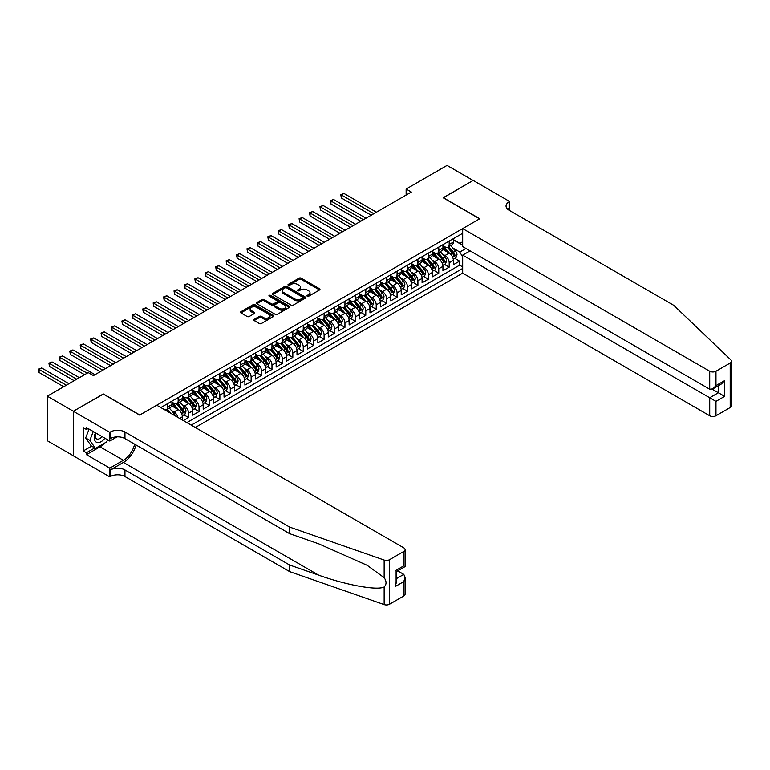 <?xml version="1.0" encoding="UTF-8"?>
<svg xmlns="http://www.w3.org/2000/svg" width="770" height="770" viewBox="0 0 770 770"><rect width="100%" height="100%" fill="white"/><g stroke="black" fill="none" stroke-linecap="round" stroke-linejoin="round"><path stroke-width="1.16" d="M307.249 296.229A1.011 0.587 0 0 0 308.683 296.229L319.55 289.953A1.444 0.837 0 0 0 319.974 289.356A1.444 0.837 0 0 0 319.55 288.769L301.137 278.134A1.444 0.837 0 0 0 299.087 278.134L288.221 284.409A1.011 0.587 0 0 0 289.645 285.237L291.06 284.428A4.63 2.676 0 0 1 297.605 284.428L299.135 285.314A4.63 2.676 0 0 1 300.493 287.2A4.63 2.676 0 0 1 299.135 289.096L297.73 289.905A1.011 0.587 0 0 0 299.164 290.733L300.57 289.924A4.63 2.676 0 0 1 307.124 289.924L308.655 290.81A4.63 2.676 0 0 1 310.012 292.696A4.63 2.676 0 0 1 308.655 294.592L307.249 295.401A1.011 0.587 0 0 0 307.249 296.229L307.249 295.401M254.177 319.367A1.444 0.837 0 0 0 253.744 319.964A1.444 0.837 0 0 0 254.177 320.551L259.336 323.535A1.444 0.837 0 0 0 261.386 323.535L273.456 316.566A1.444 0.837 0 0 0 273.879 315.969A1.444 0.837 0 0 0 273.456 315.382L255.043 304.747A1.444 0.837 0 0 0 252.993 304.747L240.923 311.715A1.444 0.837 0 0 0 240.5 312.312A1.444 0.837 0 0 0 240.923 312.899L247.16 316.499A1.444 0.837 0 0 0 249.211 316.499L254.379 313.525A1.444 0.837 0 0 0 254.803 312.928A1.444 0.837 0 0 0 254.379 312.341L251.28 310.551A3.869 2.233 0 0 1 250.144 308.972A3.869 2.233 0 0 1 252.541 306.912A3.869 2.233 0 0 1 256.757 307.394L268.884 314.391A3.869 2.233 0 0 1 270.01 315.969A3.869 2.233 0 0 1 267.623 318.039A3.869 2.233 0 0 1 263.407 317.548L261.386 316.383A1.444 0.837 0 0 0 259.336 316.383L254.177 319.367L254.177 320.551L259.336 317.587L259.336 316.383M103.334 394.125L73.371 411.247L47.307 396.204L47.307 440.729L73.314 455.744M103.334 393.942L139.813 415.001L479.623 218.815L443.145 197.755L473.107 180.459L447.052 165.406L406.137 189.035L406.137 195.051M47.307 396.204L88.223 372.574L93.43 375.587L411.353 192.038L406.137 189.035M291.156 305.161A1.444 0.837 0 0 0 293.206 305.161L305.276 298.192A1.444 0.837 0 0 0 305.7 297.605A1.444 0.837 0 0 0 305.276 297.008L286.864 286.382A1.444 0.837 0 0 0 284.813 286.382L272.744 293.351A1.444 0.837 0 0 0 272.32 293.938A1.444 0.837 0 0 0 272.744 294.525L291.156 305.161M269.615 296.45A1.011 0.587 0 0 1 270.645 296.594L270.645 295.382L289.366 306.2A1.444 0.837 0 0 1 289.789 306.787A1.444 0.837 0 0 1 289.366 307.374L277.296 314.343A1.444 0.837 0 0 1 275.246 314.343L256.833 303.717L262.002 300.752L262.002 299.549L256.833 302.533A1.444 0.837 0 0 0 256.41 303.12A1.444 0.837 0 0 0 256.833 303.717L256.833 302.533M262.002 300.752A1.444 0.837 0 0 1 264.043 300.752L264.043 299.549A1.444 0.837 0 0 0 262.002 299.549M264.043 299.549L271.512 303.861A1.444 0.837 0 0 0 273.562 303.861L276.988 301.888A1.444 0.837 0 0 0 277.412 301.291A1.444 0.837 0 0 0 276.988 300.704L269.211 296.209A1.011 0.587 0 0 1 270.645 295.382M183.385 420.603L188.602 417.59L183.857 414.857M181.816 404.471L184.425 405.983A5.9 3.407 60 0 1 188.602 413.201L192.769 410.795L192.769 415.184L199.026 411.575L194.281 408.841M192.24 398.446L194.849 399.957A5.9 3.407 60 0 1 199.026 407.186L203.193 404.779L203.193 409.168L209.45 405.559L204.705 402.816M202.664 392.431L205.272 393.942A5.9 3.407 60 0 1 209.45 401.16L213.617 398.754L213.617 403.153L219.874 399.543L215.128 396.8M213.078 386.415L215.696 387.926A5.9 3.407 60 0 1 219.874 395.145L224.041 392.739L224.041 397.128L230.297 393.518L225.552 390.785M223.502 380.399L226.12 381.91A5.9 3.407 60 0 1 230.297 389.129L234.465 386.723L234.465 391.112L240.712 387.503L235.976 384.769M233.926 374.374L236.544 375.885A5.9 3.407 60 0 1 240.712 383.114L244.889 380.707L244.889 385.096L251.136 381.487L246.4 378.744M244.35 368.358L246.968 369.869A5.9 3.407 60 0 1 251.136 377.088L255.313 374.682L255.313 379.081L261.559 375.471L256.824 372.728M254.774 362.343L257.392 363.854A5.9 3.407 60 0 1 261.559 371.073L265.737 368.666L265.737 373.055L271.983 369.446L267.248 366.713M265.198 356.327L267.816 357.838A5.9 3.407 60 0 1 271.983 365.057L276.161 362.651L276.161 367.04L282.407 363.43L277.672 360.697M275.622 350.302L278.239 351.813A5.9 3.407 60 0 1 282.407 359.041L286.584 356.635L286.584 361.024L292.831 357.415L288.096 354.672M286.045 344.286L288.663 345.797A5.9 3.407 60 0 1 292.831 353.016L296.999 350.61L296.999 355.008L303.255 351.399L298.519 348.656M296.469 338.271L299.087 339.782A5.9 3.407 60 0 1 303.255 347L307.422 344.594L307.422 348.993L313.679 345.374L308.934 342.64M306.893 332.255L309.511 333.766A5.9 3.407 60 0 1 313.679 340.985L317.846 338.579L317.846 342.968L324.103 339.358L319.358 336.625M317.317 326.23L319.935 327.741A5.9 3.407 60 0 1 324.103 334.969L328.27 332.563L328.27 336.952L334.526 333.343L329.781 330.6M327.741 320.214L330.359 321.725A5.9 3.407 60 0 1 334.526 328.944L338.694 326.538L338.694 330.936L344.95 327.327L340.205 324.584M338.165 314.199L340.783 315.71A5.9 3.407 60 0 1 344.95 322.928L349.118 320.522L349.118 324.921L355.374 321.302L350.629 318.568M348.589 308.183L351.207 309.694A5.9 3.407 60 0 1 355.374 316.913L359.542 314.507L359.542 318.896L365.798 315.286L361.053 312.553M359.012 302.158L361.631 303.669A5.9 3.407 60 0 1 365.798 310.897L369.966 308.491L369.966 312.88L376.222 309.271L371.477 306.527M369.436 296.142L372.054 297.653A5.9 3.407 60 0 1 376.222 304.872L380.39 302.466L380.39 306.864L386.646 303.255L381.901 300.512M379.86 290.126L382.478 291.637A5.9 3.407 60 0 1 386.646 298.856L390.814 296.45L390.814 300.849L397.07 297.23L392.325 294.496M390.284 284.111L392.902 285.622A5.9 3.407 60 0 1 397.07 292.841L401.237 290.434L401.237 294.823L407.494 291.214L402.749 288.481M400.708 278.086L403.326 279.597A5.9 3.407 60 0 1 407.494 286.825L411.661 284.419L411.661 288.808L417.918 285.198L413.172 282.455M411.132 272.07L413.75 273.581A5.9 3.407 60 0 1 417.918 280.809L422.085 278.394L422.085 282.792L428.341 279.183L423.596 276.44M421.556 266.054L424.174 267.565A5.9 3.407 60 0 1 428.341 274.784L432.509 272.378L432.509 276.776L438.765 273.158L434.02 270.424M431.98 260.039L434.598 261.55A5.9 3.407 60 0 1 438.765 268.769L442.933 266.362L442.933 270.751L449.189 267.142L449.189 262.753A5.9 3.407 -120 0 0 445.022 255.525L442.404 254.023M444.444 264.408L449.189 267.142M182.346 419.997L182.346 416.811A5.9 3.407 -120 0 0 178.178 409.592L171.729 405.867M177.928 417.456A5.9 3.407 60 0 0 174.01 411.998L171.392 410.487M192.769 410.795A5.9 3.407 -120 0 0 188.602 403.567L182.153 399.851M203.193 404.779A5.9 3.407 -120 0 0 199.026 397.551L192.577 393.836M213.617 398.754A5.9 3.407 -120 0 0 209.45 391.535L203.001 387.811M224.041 392.739A5.9 3.407 -120 0 0 219.874 385.52L213.425 381.795M234.465 386.723A5.9 3.407 -120 0 0 230.297 379.494L223.849 375.779M244.889 380.707A5.9 3.407 -120 0 0 240.712 373.479L234.273 369.764M255.313 374.682A5.9 3.407 -120 0 0 251.136 367.463L244.696 363.738M265.737 368.666A5.9 3.407 -120 0 0 261.559 361.448L255.12 357.723M276.161 362.651A5.9 3.407 -120 0 0 271.983 355.432L265.544 351.707M286.584 356.635A5.9 3.407 -120 0 0 282.407 349.407L275.968 345.692M296.999 350.61A5.9 3.407 -120 0 0 292.831 343.391L286.392 339.666M307.422 344.594A5.9 3.407 -120 0 0 303.255 337.375L296.816 333.651M317.846 338.579A5.9 3.407 -120 0 0 313.679 331.36L307.23 327.635M328.27 332.563A5.9 3.407 -120 0 0 324.103 325.335L317.654 321.619M338.694 326.538A5.9 3.407 -120 0 0 334.526 319.319L328.078 315.594M349.118 320.522A5.9 3.407 -120 0 0 344.95 313.303L338.502 309.579M359.542 314.507A5.9 3.407 -120 0 0 355.374 307.288L348.925 303.563M369.966 308.491A5.9 3.407 -120 0 0 365.798 301.262L359.349 297.547M380.39 302.466A5.9 3.407 -120 0 0 376.222 295.247L369.773 291.522M390.814 296.45A5.9 3.407 -120 0 0 386.646 289.231L380.197 285.506M401.237 290.434A5.9 3.407 -120 0 0 397.07 283.216L390.621 279.491M411.661 284.419A5.9 3.407 -120 0 0 407.494 277.19L401.045 273.475M422.085 278.394A5.9 3.407 -120 0 0 417.918 271.175L411.469 267.45M432.509 272.378A5.9 3.407 -120 0 0 428.341 265.159L421.893 261.434M442.933 266.362A5.9 3.407 -120 0 0 438.765 259.144L432.317 255.419M195.32 427.494L462.683 273.129L709.719 415.762L709.719 397.763L718.372 392.767L718.372 385.722M191.258 425.146L462.683 268.441M462.683 233.291L160.824 407.571M171.922 402.123L174.01 403.326A5.9 3.407 60 0 0 176.956 403.624L181.123 401.218A5.9 3.407 -120 0 0 182.346 398.514L182.346 395.145M182.346 396.107L184.425 397.31A5.9 3.407 60 0 0 187.38 397.609L191.547 395.193A5.9 3.407 -120 0 0 192.769 392.498L192.769 389.129M192.769 390.092L194.849 391.295A5.9 3.407 60 0 0 197.803 391.583L201.971 389.177A5.9 3.407 -120 0 0 203.193 386.482L203.193 383.114M203.193 384.076L205.272 385.279A5.9 3.407 60 0 0 208.227 385.568L212.395 383.162A5.9 3.407 -120 0 0 213.617 380.467L213.617 377.088M213.617 378.051L215.696 379.254A5.9 3.407 60 0 0 218.651 379.552L222.819 377.146A5.9 3.407 -120 0 0 224.041 374.441L224.041 371.073M224.041 372.035L226.12 373.238A5.9 3.407 60 0 0 229.075 373.537L233.243 371.121A5.9 3.407 -120 0 0 234.465 368.426L234.465 365.057M234.465 366.019L236.544 367.223A5.9 3.407 60 0 0 239.499 367.511L243.667 365.105A5.9 3.407 -120 0 0 244.889 362.41L244.889 359.041M244.889 360.004L246.968 361.207A5.9 3.407 60 0 0 249.923 361.496L254.09 359.089A5.9 3.407 -120 0 0 255.313 356.394L255.313 353.016M255.313 353.979L257.392 355.191A5.9 3.407 60 0 0 260.347 355.48L264.514 353.074A5.9 3.407 -120 0 0 265.737 350.369L265.737 347M265.737 347.963L267.816 349.166A5.9 3.407 60 0 0 270.761 349.464L274.938 347.058A5.9 3.407 -120 0 0 276.161 344.354L276.161 340.985M276.161 341.947L278.239 343.15A5.9 3.407 60 0 0 281.185 343.439L285.362 341.033A5.9 3.407 -120 0 0 286.584 338.338L286.584 334.969M286.584 335.932L288.663 337.135A5.9 3.407 60 0 0 291.609 337.424L295.786 335.017A5.9 3.407 -120 0 0 296.999 332.322L296.999 328.944M296.999 329.906L299.087 331.119A5.9 3.407 60 0 0 302.033 331.408L306.21 329.002A5.9 3.407 -120 0 0 307.422 326.297L307.422 322.928M307.422 323.891L309.511 325.094A5.9 3.407 60 0 0 312.456 325.392L316.634 322.986A5.9 3.407 -120 0 0 317.846 320.281L317.846 316.913M317.846 317.875L319.935 319.078A5.9 3.407 60 0 0 322.88 319.367L327.048 316.961A5.9 3.407 -120 0 0 328.27 314.266L328.27 310.897M328.27 311.86L330.359 313.063A5.9 3.407 60 0 0 333.304 313.351L337.472 310.945A5.9 3.407 -120 0 0 338.694 308.25L338.694 304.872M338.694 305.844L340.783 307.047A5.9 3.407 60 0 0 343.728 307.336L347.896 304.93A5.9 3.407 -120 0 0 349.118 302.225L349.118 298.856M349.118 299.819L351.207 301.022A5.9 3.407 60 0 0 354.152 301.32L358.32 298.914A5.9 3.407 -120 0 0 359.542 296.209L359.542 292.841M359.542 293.803L361.631 295.006A5.9 3.407 60 0 0 364.576 295.295L368.743 292.889A5.9 3.407 -120 0 0 369.966 290.194L369.966 286.825M369.966 287.788L372.054 288.991A5.9 3.407 60 0 0 375 289.279L379.167 286.873A5.9 3.407 -120 0 0 380.39 284.178L380.39 280.8M380.39 281.772L382.478 282.975A5.9 3.407 60 0 0 385.423 283.264L389.591 280.858A5.9 3.407 -120 0 0 390.814 278.153L390.814 274.784M390.814 275.747L392.902 276.95A5.9 3.407 60 0 0 395.847 277.248L400.015 274.842A5.9 3.407 -120 0 0 401.237 272.137L401.237 268.769M401.237 269.731L403.326 270.934A5.9 3.407 60 0 0 406.271 271.223L410.439 268.817A5.9 3.407 -120 0 0 411.661 266.122L411.661 262.753M411.661 263.715L413.75 264.918A5.9 3.407 60 0 0 416.695 265.207L420.863 262.801A5.9 3.407 -120 0 0 422.085 260.106L422.085 256.737M422.085 257.7L424.174 258.903A5.9 3.407 60 0 0 427.119 259.192L431.287 256.785A5.9 3.407 -120 0 0 432.509 254.081L432.509 250.712M432.509 251.675L434.598 252.878A5.9 3.407 60 0 0 437.543 253.176L441.711 250.77A5.9 3.407 -120 0 0 442.933 248.065L442.933 244.696M186.879 422.615L459.613 265.159L459.613 261.126L453.357 264.736L453.357 260.347A5.9 3.407 -120 0 0 449.189 253.118L442.74 249.403M442.933 245.659L445.022 246.862A5.9 3.407 -120 0 0 447.967 247.151A5.9 3.407 -120 0 0 449.189 244.456L449.189 241.087M447.967 247.151L452.134 244.745A5.9 3.407 -120 0 0 453.357 242.049L453.357 238.681M161.498 407.965L161.498 407.186M167.754 403.567L167.754 406.945A5.9 3.407 60 0 1 166.532 409.64A5.9 3.407 60 0 1 164.713 409.823M166.532 409.64L170.699 407.234A5.9 3.407 -120 0 0 171.922 404.529L171.922 401.16M178.178 397.551L178.178 400.92A5.9 3.407 60 0 1 176.956 403.624M188.602 391.535L188.602 394.904A5.9 3.407 60 0 1 187.38 397.609M199.026 385.52L199.026 388.889A5.9 3.407 60 0 1 197.803 391.583M209.45 379.494L209.45 382.873A5.9 3.407 60 0 1 208.227 385.568M219.874 373.479L219.874 376.848A5.9 3.407 60 0 1 218.651 379.552M230.297 367.463L230.297 370.832A5.9 3.407 60 0 1 229.075 373.537M240.712 361.448L240.712 364.816A5.9 3.407 60 0 1 239.499 367.511M251.136 355.422L251.136 358.801A5.9 3.407 60 0 1 249.923 361.496M261.559 349.407L261.559 352.775A5.9 3.407 60 0 1 260.347 355.48M271.983 343.391L271.983 346.76A5.9 3.407 60 0 1 270.761 349.464M282.407 337.375L282.407 340.744A5.9 3.407 60 0 1 281.185 343.439M292.831 331.36L292.831 334.729A5.9 3.407 60 0 1 291.609 337.424M303.255 325.335L303.255 328.703A5.9 3.407 60 0 1 302.033 331.408M313.679 319.319L313.679 322.688A5.9 3.407 60 0 1 312.456 325.392M324.103 313.303L324.103 316.672A5.9 3.407 60 0 1 322.88 319.367M334.526 307.288L334.526 310.656A5.9 3.407 60 0 1 333.304 313.351M344.95 301.262L344.95 304.631A5.9 3.407 60 0 1 343.728 307.336M355.374 295.247L355.374 298.616A5.9 3.407 60 0 1 354.152 301.32M365.798 289.231L365.798 292.6A5.9 3.407 60 0 1 364.576 295.295M376.222 283.216L376.222 286.584A5.9 3.407 60 0 1 375 289.279M386.646 277.19L386.646 280.559A5.9 3.407 60 0 1 385.423 283.264M397.07 271.175L397.07 274.543A5.9 3.407 60 0 1 395.847 277.248M407.494 265.159L407.494 268.528A5.9 3.407 60 0 1 406.271 271.223M417.918 259.144L417.918 262.512A5.9 3.407 60 0 1 416.695 265.207M428.341 253.118L428.341 256.497A5.9 3.407 60 0 1 427.119 259.192M438.765 247.103L438.765 250.471A5.9 3.407 60 0 1 437.543 253.176M438.765 268.769L438.765 273.158M428.341 274.784L428.341 279.183M417.918 280.809L417.918 285.198M407.494 286.825L407.494 291.214M397.07 292.841L397.07 297.23M386.646 298.856L386.646 303.255M376.222 304.872L376.222 309.271M365.798 310.897L365.798 315.286M355.374 316.913L355.374 321.302M344.95 322.928L344.95 327.327M334.526 328.944L334.526 333.343M324.103 334.969L324.103 339.358M313.679 340.985L313.679 345.374M303.255 347L303.255 351.399M292.831 353.016L292.831 357.415M282.407 359.041L282.407 363.43M271.983 365.057L271.983 369.446M261.559 371.073L261.559 375.471M251.136 377.088L251.136 381.487M240.712 383.114L240.712 387.503M230.297 389.129L230.297 393.518M219.874 395.145L219.874 399.543M209.45 401.16L209.45 405.559M199.026 407.186L199.026 411.575M188.602 413.201L188.602 417.59M462.683 257.007L459.815 252.04L452.827 247.998M459.815 252.04L465.966 248.489M453.357 239.884L462.683 245.264M453.357 239.643L459.815 243.368L462.683 241.722M454.868 258.383L459.613 261.126M459.613 265.159L462.683 266.93M307.654 296.373L308.655 295.796A4.63 2.676 0 0 0 310.012 293.899L310.012 292.696M300.493 287.2L300.493 288.413A4.63 2.676 0 0 1 299.135 290.3L298.134 290.877M319.55 288.769L319.55 289.953L301.137 279.337A1.444 0.837 0 0 0 299.087 279.337L288.625 285.381M305.276 297.008L305.276 298.192L286.864 287.585A1.444 0.837 0 0 0 284.813 287.585L272.763 294.544M302.716 298.019A1.011 0.587 0 0 0 302.716 297.191L286.556 287.855A1.011 0.587 0 0 0 285.121 287.855L283.639 288.712A4.63 2.676 0 0 0 282.282 290.598A4.63 2.676 0 0 0 283.639 292.494L294.689 298.875A4.63 2.676 0 0 0 301.234 298.875L302.716 298.019L302.716 299.222A1.011 0.587 0 0 0 303.014 298.808L303.014 297.605M282.282 290.598L282.282 291.801A4.63 2.676 0 0 0 283.639 293.697L283.639 292.494M302.716 299.222L301.234 300.079A4.63 2.676 0 0 1 294.689 300.079L283.639 293.697M264.043 300.752L271.512 305.064A1.444 0.837 0 0 0 273.562 305.064L276.988 303.091A1.444 0.837 0 0 0 277.412 302.494L277.412 301.291M270.645 296.594L289.347 307.384M279.269 308.337A3.869 2.233 0 0 0 283.485 308.818A3.869 2.233 0 0 0 285.872 306.758A3.869 2.233 0 0 0 284.736 305.18L280.463 302.706A1.444 0.837 0 0 0 278.422 302.706L274.996 304.689A1.444 0.837 0 0 0 274.572 305.276A1.444 0.837 0 0 0 274.996 305.873L279.269 308.337L279.269 309.54A3.869 2.233 0 0 0 283.485 310.021A3.869 2.233 0 0 0 285.872 307.962L285.872 306.758M274.572 305.276L274.572 306.479A1.444 0.837 0 0 0 274.996 307.076L274.996 305.873M279.269 309.54L274.996 307.076M270.01 315.969L270.01 317.173A3.869 2.233 0 0 1 267.623 319.242A3.869 2.233 0 0 1 263.407 318.751L261.386 317.587A1.444 0.837 0 0 0 259.336 317.587M250.144 308.972L250.144 310.175A3.869 2.233 0 0 0 251.28 311.754L251.28 310.551M254.36 313.534L251.28 311.754M273.456 315.382L273.456 316.566L255.043 305.95A1.444 0.837 0 0 0 252.993 305.95L240.943 312.909M453.27 259.307L455.965 257.757L457.005 254.745A3.908 2.252 -120 0 0 455.484 251.078L450.719 245.563M449.767 253.503L444.117 246.968A11.281 6.506 -120 0 0 442.933 245.726M446.667 251.665L443.51 248.007A9.365 5.4 -120 0 0 442.933 247.382M376.434 212.202L343.959 193.453L341.351 194.954L341.351 197.967L371.217 215.205M447.437 247.363L452.25 252.945A3.908 2.252 60 0 1 453.646 255.64L454.897 254.908A3.908 2.252 -120 0 0 453.501 252.223L448.737 246.708M447.717 247.276L452.895 253.272A1.992 1.145 60 0 1 453.395 254.052L454.897 254.908M341.351 197.967L340.783 194.627L373.825 213.704M340.783 194.627L343.959 193.453M95.461 432.788A9.587 5.534 120 0 0 97.703 442.606A9.587 5.534 120 0 0 104.855 438.207M95.778 432.971A6.564 3.783 120 0 0 96.577 438.842A6.564 3.783 120 0 0 97.54 439.141A6.564 3.783 120 0 0 102.064 436.6M107.54 439.757L106.722 441.874L95.47 448.371L91.293 445.965L85.672 437.966L89.099 429.111M95.47 448.371L89.84 440.373L93.276 431.518M85.672 437.966L89.84 440.373M470.085 250.866L462.683 255.139L715.975 401.372L715.975 415.762L730.201 407.542L730.201 363.007A4.418 2.551 0 0 0 731.5 361.207A4.418 2.551 0 0 0 730.865 359.888L673.76 305.324L509.066 210.239A10.318 5.958 180 0 1 506.044 206.033A10.318 5.958 180 0 1 509.066 201.817L509.644 201.49L473.165 180.421L443.299 197.842M462.683 255.139L462.683 273.129M443.299 197.669L479.777 218.728L462.683 228.594L709.719 371.227A4.418 2.551 0 0 0 715.975 371.227L730.201 363.007M509.644 201.49L509.326 210.393M462.683 228.594L462.683 246.593L709.719 389.216L709.719 371.227M731.5 361.207L731.5 405.742A4.418 2.551 180 0 1 730.201 407.542M715.975 415.762A4.418 2.551 180 0 1 709.719 415.762M507.767 209.325A10.318 5.958 180 0 1 509.066 208.41L509.066 201.817M712.221 389.216L724.628 396.377L715.975 401.372M715.975 371.227L715.975 385.606L712.847 388.908L709.719 389.216M715.975 385.606L724.628 380.611L721.5 383.912L712.847 388.908M403.788 595.999L403.788 581.61L405.087 577.25L405.087 594.19A4.418 2.551 180 0 1 403.788 595.999L389.562 604.209A4.418 2.551 180 0 1 384.153 604.594L289.655 571.619L289.655 565.036L124.961 469.95A10.318 5.958 -0 0 0 110.37 469.95L123.402 462.423A19.202 11.088 120 0 0 136.088 445.012M289.655 565.036L318.626 575.142C346.327 585.123 377.262 590.715 384.153 586.981C386.656 584.411 386.656 581.302 384.153 577.664L367.146 565.305L318.626 543.784L289.655 533.677L124.961 438.592A10.318 5.958 -0 0 0 110.37 438.592L110.37 432.008L109.792 432.336L73.314 411.276L103.18 394.028L139.659 415.097L156.753 405.222L403.788 547.855A4.418 2.551 -0 0 1 405.087 549.655A4.418 2.551 -0 0 1 403.788 551.464L389.562 559.675L389.562 604.209M289.655 571.619L124.961 476.543A10.318 5.958 -0 0 0 110.37 476.543L109.792 476.871L73.314 455.811L73.314 411.276M289.655 533.677L289.655 527.094L124.961 432.008A10.318 5.958 -0 0 0 110.37 432.008M384.153 577.664L384.153 560.059L289.655 527.094M104.643 443.077A16.584 9.577 -60 0 1 100.052 446.812L86.452 454.666L86.452 452.741L94.739 447.957M88.117 428.543L86.452 429.506L83.324 427.706L83.324 450.931L86.452 452.741M86.452 429.506L86.452 427.581L109.792 441.066L109.792 432.336M109.792 476.871L109.792 468.141L123.402 460.287A16.584 9.577 120 0 0 134.625 444.175M86.452 454.666L109.792 468.141M397.686 570.868L403.788 574.391L405.087 577.25M117.079 436.86L109.792 441.066M384.153 560.059A4.418 2.551 -0 0 0 389.562 559.675M83.324 450.931L91.611 446.148M403.788 581.61L395.145 586.605L396.435 582.245L396.435 571.59L405.087 566.595L405.087 549.655M395.145 586.605L395.145 570.84C396.829 571.812 396.829 571.812 395.145 570.84L403.788 565.844C405.482 566.816 405.482 566.816 403.788 565.844L403.788 551.464M442.846 265.332L445.541 263.773L446.581 260.761A3.908 2.252 -120 0 0 445.06 257.093L440.296 251.578M439.343 259.519L433.693 252.983A11.281 6.506 -120 0 0 432.509 251.742M436.244 257.69L433.087 254.033A9.365 5.4 -120 0 0 432.509 253.397M366.01 218.218L333.535 199.469L330.936 200.98L330.936 203.983L360.793 221.231M437.014 253.388L441.826 258.961A3.908 2.252 60 0 1 443.222 261.656L444.473 260.934A3.908 2.252 -120 0 0 443.077 258.239L438.313 252.724M437.293 253.292L442.471 259.288A1.992 1.145 60 0 1 442.971 260.067L444.473 260.934M330.936 203.983L330.359 200.643L363.401 219.72M330.359 200.643L333.535 199.469M432.422 271.348L435.117 269.789L436.157 266.786A3.908 2.252 -120 0 0 434.636 263.119L429.872 257.603M428.919 265.534L423.269 258.999A11.281 6.506 -120 0 0 422.085 257.757M425.82 263.706L422.663 260.048A9.365 5.4 -120 0 0 422.085 259.413M355.586 224.234L323.111 205.494L320.512 206.995L320.512 210.008L350.369 227.246M426.59 259.403L431.402 264.976A3.908 2.252 60 0 1 432.798 267.671L434.049 266.949A3.908 2.252 -120 0 0 432.653 264.254L427.889 258.749M426.869 259.317L432.047 265.303A1.992 1.145 60 0 1 432.548 266.083L434.049 266.949M320.512 210.008L319.935 206.668L352.978 225.745M319.935 206.668L323.111 205.494M421.999 277.364L424.694 275.814L425.733 272.801A3.908 2.252 -120 0 0 424.212 269.134L419.448 263.619M418.495 271.56L412.845 265.015A11.281 6.506 -120 0 0 411.661 263.783M415.396 269.721L412.239 266.064A9.365 5.4 -120 0 0 411.661 265.438M345.162 230.249L312.687 211.509L310.089 213.011L310.089 216.024L339.945 233.262M416.166 265.419L420.978 271.002A3.908 2.252 60 0 1 422.374 273.687L423.625 272.965A3.908 2.252 -120 0 0 422.23 270.28L417.465 264.764M416.445 265.332L421.623 271.319A1.992 1.145 60 0 1 422.124 272.099L423.625 272.965M310.089 216.024L309.511 212.684L342.554 231.76M309.511 212.684L312.687 211.509M411.575 283.379L414.27 281.83L415.309 278.817A3.908 2.252 -120 0 0 413.788 275.15L409.024 269.635M408.071 277.575L402.421 271.04A11.281 6.506 -120 0 0 401.237 269.798M404.972 275.737L401.815 272.079A9.365 5.4 -120 0 0 401.237 271.454M334.738 236.274L302.264 217.525L299.665 219.026L299.665 222.039L329.522 239.278M405.742 271.435L410.554 277.017A3.908 2.252 60 0 1 411.95 279.703L413.201 278.981A3.908 2.252 -120 0 0 411.806 276.295L407.041 270.78M406.021 271.348L411.199 277.344A1.992 1.145 60 0 1 411.7 278.114L413.201 278.981M299.665 222.039L299.087 218.699L332.13 237.776M299.087 218.699L302.264 217.525M401.151 289.405L403.846 287.845L404.885 284.833A3.908 2.252 -120 0 0 403.365 281.166L398.6 275.65M397.647 283.591L391.997 277.056A11.281 6.506 -120 0 0 390.814 275.814M394.548 281.762L391.391 278.105A9.365 5.4 -120 0 0 390.814 277.469M324.314 242.29L291.84 223.541L289.241 225.052L289.241 228.055L319.098 245.303M395.318 277.46L400.131 283.033A3.908 2.252 60 0 1 401.526 285.728L402.777 285.006A3.908 2.252 -120 0 0 401.382 282.311L396.617 276.796M395.597 277.364L400.775 283.36A1.992 1.145 60 0 1 401.276 284.14L402.777 285.006M289.241 228.055L288.663 224.715L321.706 243.792M288.663 224.715L291.84 223.541M390.727 295.42L393.422 293.861L394.461 290.858A3.908 2.252 -120 0 0 392.941 287.191L388.176 281.676M387.223 289.607L381.574 283.071A11.281 6.506 -120 0 0 380.39 281.83M384.124 287.778L380.967 284.12A9.365 5.4 -120 0 0 380.39 283.485M313.891 248.306L281.416 229.566L278.817 231.067L278.817 234.08L308.674 251.318M384.894 283.476L389.707 289.048A3.908 2.252 60 0 1 391.102 291.743L392.353 291.022A3.908 2.252 -120 0 0 390.958 288.327L386.203 282.811M385.173 283.379L390.351 289.376A1.992 1.145 60 0 1 390.852 290.155L392.353 291.022M278.817 234.08L278.239 230.74L311.282 249.807M278.239 230.74L281.416 229.566M380.303 301.436L382.998 299.886L384.038 296.873A3.908 2.252 -120 0 0 382.517 293.206L377.752 287.691M376.8 295.632L371.15 289.087A11.281 6.506 -120 0 0 369.966 287.845M373.7 293.793L370.543 290.136A9.365 5.4 -120 0 0 369.966 289.51M303.467 254.321L270.992 235.582L268.393 237.083L268.393 240.096L298.25 257.334M374.47 289.491L379.283 295.074A3.908 2.252 60 0 1 380.678 297.759L381.93 297.037A3.908 2.252 -120 0 0 380.534 294.352L375.779 288.837M374.749 289.405L379.928 295.391A1.992 1.145 60 0 1 380.428 296.171L381.93 297.037M268.393 240.096L267.816 236.756L300.858 255.833M267.816 236.756L270.992 235.582M369.879 307.451L372.574 305.902L373.614 302.889A3.908 2.252 -120 0 0 372.093 299.222L367.329 293.707M366.376 301.647L360.726 295.112A11.281 6.506 -120 0 0 359.542 293.87M363.276 299.809L360.119 296.152A9.365 5.4 -120 0 0 359.542 295.526M293.043 260.347L260.578 241.597L257.969 243.099L257.969 246.111L287.826 263.35M364.046 295.507L368.859 301.089A3.908 2.252 60 0 1 370.255 303.775L371.506 303.053A3.908 2.252 -120 0 0 370.11 300.367L365.355 294.852M364.325 295.42L369.504 301.417A1.992 1.145 60 0 1 370.004 302.186L371.506 303.053M257.969 246.111L257.392 242.771L290.434 261.848M257.392 242.771L260.578 241.597M359.455 313.477L362.15 311.917L363.19 308.905A3.908 2.252 -120 0 0 361.669 305.238L356.905 299.722M355.952 307.663L350.302 301.128A11.281 6.506 -120 0 0 349.118 299.886M352.853 305.834L349.695 302.177A9.365 5.4 -120 0 0 349.118 301.542M282.619 266.362L250.154 247.613L247.545 249.124L247.545 252.127L277.402 269.375M353.623 301.532L358.435 307.105A3.908 2.252 60 0 1 359.831 309.8L361.082 309.078A3.908 2.252 -120 0 0 359.686 306.383L354.931 300.868M353.902 301.436L359.08 307.432A1.992 1.145 60 0 1 359.58 308.212L361.082 309.078M247.545 252.127L246.968 248.787L280.011 267.864M246.968 248.787L250.154 247.613M349.031 319.492L351.726 317.933L352.766 314.93A3.908 2.252 -120 0 0 351.245 311.263L346.481 305.748M345.528 313.679L339.878 307.143A11.281 6.506 -120 0 0 338.694 305.902M342.429 311.85L339.272 308.192A9.365 5.4 -120 0 0 338.694 307.557M272.195 272.378L239.73 253.638L237.122 255.139L237.122 258.142L266.988 275.391M343.199 307.548L348.021 313.12A3.908 2.252 60 0 1 349.407 315.815L350.658 315.094A3.908 2.252 -120 0 0 349.262 312.399L344.508 306.883M343.478 307.451L348.656 313.448A1.992 1.145 60 0 1 349.156 314.227L350.658 315.094M237.122 258.142L236.544 254.803L269.587 273.879M236.544 254.803L239.73 253.638M338.608 325.508L341.303 323.958L342.342 320.946A3.908 2.252 -120 0 0 340.821 317.279L336.057 311.763M335.104 319.704L329.464 313.159A11.281 6.506 -120 0 0 328.27 311.917M332.014 317.866L328.848 314.208A9.365 5.4 -120 0 0 328.27 313.583M261.771 278.394L229.306 259.654L226.698 261.155L226.698 264.168L256.564 281.406M332.775 313.563L337.597 319.146A3.908 2.252 60 0 1 338.983 321.831L340.234 321.109A3.908 2.252 -120 0 0 338.848 318.424L334.084 312.909M333.064 313.477L338.232 319.463A1.992 1.145 60 0 1 338.733 320.243L340.234 321.109M226.698 264.168L226.12 260.828L259.163 279.905M226.12 260.828L229.306 259.654M328.184 331.524L330.879 329.974L331.918 326.961A3.908 2.252 -120 0 0 330.397 323.294L325.643 317.779M324.68 325.72L319.04 319.184A11.281 6.506 -120 0 0 317.846 317.943M321.591 323.881L318.424 320.224A9.365 5.4 -120 0 0 317.846 319.598M251.347 284.419L218.882 265.669L216.274 267.171L216.274 270.183L246.14 287.422M322.351 319.579L327.173 325.161A3.908 2.252 60 0 1 328.559 327.847L329.81 327.125A3.908 2.252 -120 0 0 328.424 324.44L323.66 318.924M322.64 319.492L327.808 325.489A1.992 1.145 60 0 1 328.309 326.259L329.81 327.125M216.274 270.183L215.696 266.844L248.739 285.92M215.696 266.844L218.882 265.669M317.76 337.549L320.455 335.989L321.494 332.977A3.908 2.252 -120 0 0 319.974 329.31L315.219 323.795M314.256 331.735L308.616 325.2A11.281 6.506 -120 0 0 307.422 323.958M311.167 329.897L308 326.239A9.365 5.4 -120 0 0 307.422 325.614M240.923 290.434L208.458 271.685L205.85 273.196L205.85 276.199L235.716 293.447M311.927 325.604L316.749 331.177A3.908 2.252 60 0 1 318.135 333.872L319.386 333.15A3.908 2.252 -120 0 0 318 330.455L313.236 324.94M312.216 325.508L317.384 331.504A1.992 1.145 60 0 1 317.885 332.284L319.386 333.15M205.85 276.199L205.272 272.859L238.315 291.936M205.272 272.859L208.458 271.685M307.336 343.564L310.031 342.005L311.07 339.002A3.908 2.252 -120 0 0 309.55 335.335L304.795 329.82M303.832 337.751L298.192 331.216A11.281 6.506 -120 0 0 296.999 329.974M300.743 335.922L297.576 332.265A9.365 5.4 -120 0 0 296.999 331.629M230.499 296.45L198.034 277.71L195.426 279.212L195.426 282.215L225.292 299.463M301.503 331.62L306.325 337.193A3.908 2.252 60 0 1 307.711 339.888L308.963 339.166A3.908 2.252 -120 0 0 307.577 336.471L302.812 330.956M301.792 331.524L306.961 337.52A1.992 1.145 60 0 1 307.461 338.3L308.963 339.166M195.426 282.215L194.849 278.875L227.891 297.952M194.849 278.875L198.034 277.71M296.912 349.58L299.607 348.021L300.647 345.018A3.908 2.252 -120 0 0 299.126 341.351L294.371 335.836M293.409 343.776L287.768 337.231A11.281 6.506 -120 0 0 286.584 335.989M290.319 341.938L287.152 338.28A9.365 5.4 -120 0 0 286.584 337.655M220.076 302.466L187.611 283.726L185.002 285.227L185.002 288.24L214.869 305.478M291.079 337.635L295.901 343.218A3.908 2.252 60 0 1 297.287 345.903L298.539 345.181A3.908 2.252 -120 0 0 297.153 342.496L292.388 336.981M291.368 337.549L296.537 343.536A1.992 1.145 60 0 1 297.047 344.315L298.539 345.181M185.002 288.24L184.425 284.9L217.467 303.977M184.425 284.9L187.611 283.726M286.488 355.596L289.183 354.046L290.232 351.033A3.908 2.252 -120 0 0 288.702 347.366L283.947 341.851M282.994 349.792L277.344 343.247A11.281 6.506 -120 0 0 276.161 342.015M279.895 347.953L276.728 344.296A9.365 5.4 -120 0 0 276.161 343.67M209.652 308.491L177.187 289.741L174.578 291.243L174.578 294.256L204.445 311.494M280.655 343.651L285.478 349.233A3.908 2.252 60 0 1 286.864 351.919L288.115 351.197A3.908 2.252 -120 0 0 286.729 348.512L281.964 342.997M280.944 343.564L286.113 349.561A1.992 1.145 60 0 1 286.623 350.331L288.115 351.197M174.578 294.256L174.01 290.916L207.043 309.992M174.01 290.916L177.187 289.741M276.064 361.621L278.759 360.062L279.808 357.049A3.908 2.252 -120 0 0 278.278 353.382L273.523 347.867M272.57 355.807L266.921 349.272A11.281 6.506 -120 0 0 265.737 348.03M269.471 353.969L266.314 350.311A9.365 5.4 -120 0 0 265.737 349.686M199.228 314.507L166.763 295.757L164.154 297.268L164.154 300.271L194.021 317.51M270.231 349.676L275.054 355.249A3.908 2.252 60 0 1 276.44 357.944L277.691 357.222A3.908 2.252 -120 0 0 276.305 354.527L271.541 349.012M270.52 349.58L275.699 355.576A1.992 1.145 60 0 1 276.199 356.356L277.691 357.222M164.154 300.271L163.587 296.931L196.629 316.008M163.587 296.931L166.763 295.757M265.64 367.637L268.335 366.077L269.385 363.074A3.908 2.252 -120 0 0 267.864 359.397L263.099 353.892M262.147 361.823L256.497 355.288A11.281 6.506 -120 0 0 255.313 354.046M259.047 359.994L255.89 356.337A9.365 5.4 -120 0 0 255.313 355.702M188.804 320.522L156.339 301.773L153.731 303.284L153.731 306.287L183.597 323.535M259.808 355.692L264.63 361.265A3.908 2.252 60 0 1 266.025 363.96L267.267 363.238A3.908 2.252 -120 0 0 265.881 360.543L261.117 355.028M260.096 355.596L265.275 361.592A1.992 1.145 60 0 1 265.775 362.372L267.267 363.238M153.731 306.287L153.163 302.947L186.205 322.024M153.163 302.947L156.339 301.773M255.226 373.652L257.911 372.093L258.961 369.09A3.908 2.252 -120 0 0 257.44 365.423L252.675 359.908M251.723 367.848L246.073 361.303A11.281 6.506 -120 0 0 244.889 360.062M248.623 366.01L245.466 362.352A9.365 5.4 -120 0 0 244.889 361.727M178.38 326.538L145.915 307.798L143.307 309.299L143.307 312.312L173.173 329.55M249.384 361.708L254.206 367.29A3.908 2.252 60 0 1 255.602 369.975L256.853 369.253A3.908 2.252 -120 0 0 255.457 366.568L250.693 361.053M249.672 361.621L254.851 367.608A1.992 1.145 60 0 1 255.351 368.387L256.853 369.253M143.307 312.312L142.739 308.972L175.781 328.049M142.739 308.972L145.915 307.798M244.802 379.668L247.488 378.118L248.537 375.106A3.908 2.252 -120 0 0 247.016 371.438L242.252 365.923M241.299 373.864L235.649 367.319A11.281 6.506 -120 0 0 234.465 366.087M238.2 372.025L235.042 368.368A9.365 5.4 -120 0 0 234.465 367.742M167.956 332.563L135.491 313.814L132.883 315.315L132.883 318.328L162.749 335.566M238.96 367.723L243.782 373.306A3.908 2.252 60 0 1 245.178 375.991L246.429 375.269A3.908 2.252 -120 0 0 245.033 372.584L240.269 367.069M239.249 367.637L244.427 373.633A1.992 1.145 60 0 1 244.927 374.403L246.429 375.269M132.883 318.328L132.315 314.988L165.358 334.065M132.315 314.988L135.491 313.814M234.378 385.693L237.064 384.134L238.113 381.121A3.908 2.252 -120 0 0 236.592 377.454L231.828 371.939M230.875 379.88L225.225 373.344A11.281 6.506 -120 0 0 224.041 372.103M227.776 378.041L224.619 374.384A9.365 5.4 -120 0 0 224.041 373.758M157.532 338.579L125.067 319.829L122.459 321.34L122.459 324.343L152.325 341.582M228.536 373.748L233.358 379.321A3.908 2.252 60 0 1 234.754 382.016L236.005 381.294A3.908 2.252 -120 0 0 234.609 378.599L229.845 373.084M228.825 373.652L234.003 379.649A1.992 1.145 60 0 1 234.504 380.428L236.005 381.294M122.459 324.343L121.891 321.003L154.934 340.08M121.891 321.003L125.067 319.829M223.955 391.709L226.64 390.149L227.689 387.146A3.908 2.252 -120 0 0 226.168 383.47L221.404 377.964M220.451 385.895L214.801 379.36A11.281 6.506 -120 0 0 213.617 378.118M217.352 384.066L214.195 380.409A9.365 5.4 -120 0 0 213.617 379.774M147.109 344.594L114.643 325.845L112.035 327.356L112.035 330.359L141.901 347.607M218.112 379.764L222.934 385.337A3.908 2.252 60 0 1 224.33 388.032L225.581 387.31A3.908 2.252 -120 0 0 224.185 384.615L219.421 379.1M218.401 379.668L223.579 385.664A1.992 1.145 60 0 1 224.08 386.444L225.581 387.31M112.035 330.359L111.467 327.019L144.51 346.096M111.467 327.019L114.643 325.845M213.531 397.724L216.226 396.165L217.265 393.162A3.908 2.252 -120 0 0 215.744 389.495L210.98 383.98M210.027 391.92L204.377 385.375A11.281 6.506 -120 0 0 203.193 384.134M206.928 390.082L203.771 386.425A9.365 5.4 -120 0 0 203.193 385.799M136.685 350.61L104.219 331.87L101.611 333.372L101.611 336.384L131.477 353.623M207.698 385.78L212.51 391.362A3.908 2.252 60 0 1 213.906 394.048L215.157 393.326A3.908 2.252 -120 0 0 213.762 390.631L208.997 385.125M207.977 385.693L213.155 391.68A1.992 1.145 60 0 1 213.656 392.459L215.157 393.326M101.611 336.384L101.043 333.044L134.086 352.121M101.043 333.044L104.219 331.87M203.107 403.74L205.802 402.19L206.841 399.178A3.908 2.252 -120 0 0 205.321 395.511L200.556 389.995M199.603 397.936L193.953 391.391A11.281 6.506 -120 0 0 192.769 390.159M196.504 396.098L193.347 392.44A9.365 5.4 -120 0 0 192.769 391.815M126.27 356.635L93.796 337.886L91.187 339.387L91.187 342.4L121.054 359.638M197.274 391.795L202.087 397.378A3.908 2.252 60 0 1 203.482 400.063L204.733 399.341A3.908 2.252 -120 0 0 203.338 396.656L198.573 391.141M197.553 391.709L202.731 397.695A1.992 1.145 60 0 1 203.232 398.475L204.733 399.341M91.187 342.4L90.619 339.06L123.662 358.137M90.619 339.06L93.796 337.886M192.683 409.756L195.378 408.206L196.417 405.193A3.908 2.252 -120 0 0 194.897 401.526L190.132 396.011M189.179 403.952L183.53 397.416A11.281 6.506 -120 0 0 182.346 396.175M186.08 402.113L182.923 398.456A9.365 5.4 -120 0 0 182.346 397.83M115.847 362.651L83.372 343.901L80.763 345.412L80.763 348.415L110.63 365.654M186.85 397.82L191.663 403.393A3.908 2.252 60 0 1 193.058 406.088L194.31 405.367A3.908 2.252 -120 0 0 192.914 402.672L188.149 397.156M187.129 397.724L192.308 403.721A1.992 1.145 60 0 1 192.808 404.5L194.31 405.367M80.763 348.415L80.195 345.075L113.238 364.152M80.195 345.075L83.372 343.901M182.259 415.781L184.954 414.222L185.994 411.219A3.908 2.252 -120 0 0 184.473 407.542L179.708 402.036M178.756 409.967L173.106 403.432A11.281 6.506 -120 0 0 171.922 402.19M175.656 408.139L172.499 404.481A9.365 5.4 -120 0 0 171.922 403.846M105.423 368.666L72.948 349.917L70.34 351.428L70.34 354.431L100.206 371.679M176.426 403.836L181.239 409.409A3.908 2.252 60 0 1 182.634 412.104L183.886 411.382A3.908 2.252 -120 0 0 182.49 408.687L177.726 403.172M176.705 403.74L181.884 409.736A1.992 1.145 60 0 1 182.384 410.516L183.886 411.382M70.34 354.431L69.772 351.091L102.814 370.168M69.772 351.091L72.948 349.917M175.368 415.973A3.908 2.252 -120 0 0 174.049 413.567L169.285 408.052M94.999 374.682L62.524 355.942L59.916 357.444L59.916 360.456L84.575 374.682M170.959 413.432L167.302 409.197M166.281 409.765L167.947 411.69M166.002 409.852L167.225 411.267M59.916 360.456L59.348 357.116L87.174 373.181M59.348 357.116L62.524 355.942M79.358 377.695L52.1 361.958L49.501 363.459L49.501 366.472L74.151 380.707M49.501 366.472L48.924 363.132L76.75 379.196M48.924 363.132L52.1 361.958M68.934 383.71L41.676 367.973L39.078 369.475L39.078 372.488L63.727 386.723M39.078 372.488L38.5 369.148L66.326 385.212M38.5 369.148L41.676 367.973M174.01 411.998L178.178 409.592M184.425 405.983L188.602 403.567M194.849 399.957L199.026 397.551M205.272 393.942L209.45 391.535M215.696 387.926L219.874 385.52M226.12 381.91L230.297 379.494M236.544 375.885L240.712 373.479M246.968 369.869L251.136 367.463M257.392 363.854L261.559 361.448M267.816 357.838L271.983 355.432M278.239 351.813L282.407 349.407M288.663 345.797L292.831 343.391M299.087 339.782L303.255 337.375M309.511 333.766L313.679 331.36M319.935 327.741L324.103 325.335M330.359 321.725L334.526 319.319M340.783 315.71L344.95 313.303M351.207 309.694L355.374 307.288M361.631 303.669L365.798 301.262M372.054 297.653L376.222 295.247M382.478 291.637L386.646 289.231M392.902 285.622L397.07 283.216M403.326 279.597L407.494 277.19M413.75 273.581L417.918 271.175M424.174 267.565L428.341 265.159M434.598 261.55L438.765 259.144M445.022 255.525L449.189 253.118M449.189 244.456L453.357 242.049M167.754 406.945L171.922 404.529M178.178 400.92L182.346 398.514M188.602 394.904L192.769 392.498M199.026 388.889L203.193 386.482M209.45 382.873L213.617 380.467M219.874 376.848L224.041 374.441M230.297 370.832L234.465 368.426M240.712 364.816L244.889 362.41M251.136 358.801L255.313 356.394M261.559 352.775L265.737 350.369M271.983 346.76L276.161 344.354M282.407 340.744L286.584 338.338M292.831 334.729L296.999 332.322M303.255 328.703L307.422 326.297M313.679 322.688L317.846 320.281M324.103 316.672L328.27 314.266M334.526 310.656L338.694 308.25M344.95 304.631L349.118 302.225M355.374 298.616L359.542 296.209M365.798 292.6L369.966 290.194M376.222 286.584L380.39 284.178M386.646 280.559L390.814 278.153M397.07 274.543L401.237 272.137M407.494 268.528L411.661 266.122M417.918 262.512L422.085 260.106M428.341 256.497L432.509 254.081M438.765 250.471L442.933 248.065M449.189 262.753L453.357 260.347M179.583 418.408L182.346 416.811M308.655 295.796L308.655 294.592M297.73 290.733L297.73 289.905M299.135 290.3L299.135 289.096M288.221 285.237L288.221 284.409M299.087 279.337L299.087 278.134M301.137 279.337L301.137 278.134M272.744 294.525L272.744 293.351M284.813 287.585L284.813 286.382M286.864 287.585L286.864 286.382M294.689 300.079L294.689 298.875M301.234 300.079L301.234 298.875M271.512 305.064L271.512 303.861M273.562 305.064L273.562 303.861M276.988 303.091L276.988 301.888M289.366 307.374L289.366 306.2M261.386 317.587L261.386 316.383M263.407 318.751L263.407 317.548M254.379 313.525L254.379 312.341M240.923 312.899L240.923 311.715M252.993 305.95L252.993 304.747M255.043 305.95L255.043 304.747M452.673 257.305L456.976 254.822M444.117 246.968L444.656 246.65M453.501 252.223L455.484 251.078M450.392 254.023L452.25 252.945M724.628 380.611L724.628 396.377M318.626 575.142L123.402 462.423M124.961 438.592L124.961 432.008M124.961 469.95L124.961 476.543M384.153 604.594L384.153 586.981M110.37 469.95L110.37 476.543M100.052 446.812L123.402 460.287M396.435 578.636L403.788 574.391M442.25 263.33L446.552 260.838M433.693 252.983L434.232 252.675M443.077 258.239L445.06 257.093M439.968 260.039L441.826 258.961M431.826 269.346L436.128 266.863M423.269 258.999L423.808 258.691M432.653 264.254L434.636 263.119M429.544 266.054L431.402 264.976M421.402 275.362L425.704 272.878M412.845 265.015L413.384 264.707M422.23 270.28L424.212 269.134M419.121 272.07L420.978 271.002M410.978 281.377L415.28 278.894M402.421 271.04L402.96 270.722M411.806 276.295L413.788 275.15M408.697 278.095L410.554 277.017M400.554 287.403L404.856 284.91M391.997 277.056L392.536 276.748M401.382 282.311L403.365 281.166M398.273 284.111L400.131 283.033M390.13 293.418L394.433 290.925M381.574 283.071L382.113 282.763M390.958 288.327L392.941 287.191M387.849 290.126L389.707 289.048M379.706 299.434L384.018 296.95M371.15 289.087L371.689 288.779M380.534 294.352L382.517 293.206M377.425 296.142L379.283 295.074M369.282 305.449L373.594 302.966M360.726 295.112L361.265 294.794M370.11 300.367L372.093 299.222M367.001 302.167L368.859 301.089M358.858 311.465L363.171 308.982M350.302 301.128L350.841 300.82M359.686 306.383L361.669 305.238M356.577 308.183L358.435 307.105M348.435 317.49L352.747 314.997M339.878 307.143L340.417 306.835M349.262 312.399L351.245 311.263M346.154 314.199L348.021 313.12M338.011 323.506L342.323 321.023M329.464 313.159L329.993 312.851M338.848 318.424L340.821 317.279M335.73 320.214L337.597 319.146M327.587 329.522L331.899 327.038M319.04 319.184L319.569 318.867M328.424 324.44L330.397 323.294M325.306 326.239L327.173 325.161M317.163 335.537L321.475 333.054M308.616 325.2L309.145 324.892M318 330.455L319.974 329.31M314.882 332.255L316.749 331.177M306.739 341.562L311.051 339.07M298.192 331.216L298.721 330.908M307.577 336.471L309.55 335.335M304.458 338.271L306.325 337.193M296.315 347.578L300.627 345.095M287.768 337.231L288.298 336.923M297.153 342.496L299.126 341.351M294.034 344.286L295.901 343.218M285.901 353.594L290.203 351.11M277.344 343.247L277.874 342.939M286.729 348.512L288.702 347.366M283.61 350.311L285.478 349.233M275.477 359.609L279.78 357.126M266.921 349.272L267.459 348.964M276.305 354.527L278.278 353.382M273.186 356.327L275.054 355.249M265.053 365.635L269.356 363.142M256.497 355.288L257.036 354.98M265.881 360.543L267.864 359.397M262.762 362.343L264.63 361.265M254.629 371.65L258.932 369.167M246.073 361.303L246.612 360.995M255.457 366.568L257.44 365.423M252.339 368.358L254.206 367.29M244.206 377.666L248.508 375.183M235.649 367.319L236.188 367.011M245.033 372.584L247.016 371.438M241.915 374.384L243.782 373.306M233.782 383.681L238.084 381.198M225.225 373.344L225.764 373.026M234.609 378.599L236.592 377.454M231.491 380.399L233.358 379.321M223.358 389.707L227.66 387.214M214.801 379.36L215.34 379.052M224.185 384.615L226.168 383.47M221.067 386.415L222.934 385.337M212.934 395.722L217.236 393.239M204.377 385.375L204.916 385.067M213.762 390.631L215.744 389.495M210.643 392.431L212.51 391.362M202.51 401.738L206.812 399.255M193.953 391.391L194.492 391.083M203.338 396.656L205.321 395.511M200.219 398.456L202.087 397.378M192.086 407.753L196.388 405.27M183.53 397.416L184.069 397.099M192.914 402.672L194.897 401.526M189.805 404.471L191.663 403.393M181.662 413.779L185.965 411.286M173.106 403.432L173.645 403.124M182.49 408.687L184.473 407.542M179.381 410.487L181.239 409.409M172.624 414.385L174.049 413.567"/></g></svg>
